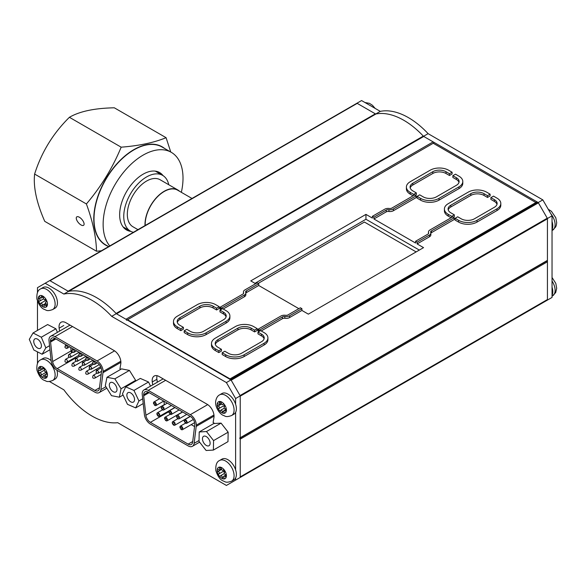 <?xml version="1.0" encoding="UTF-8"?>
<svg xmlns="http://www.w3.org/2000/svg" width="586" height="586" viewBox="0 0 586 586"><rect width="100%" height="100%" fill="white"/><g stroke="black" fill="none" stroke-linecap="round" stroke-linejoin="round"><path stroke-width="0.88" d="M70.73 347.491L71.111 350.882A6.417 3.706 -120 0 0 71.602 352.904M74.993 357.585A6.417 3.706 -120 0 0 75.609 357.987L76.129 358.288M81.872 361.606L83.051 362.287M88.801 365.605L89.973 366.279M95.723 369.598L96.902 370.279M75.579 358.976A1.604 0.923 60 0 1 75.902 358.42A1.604 0.923 60 0 1 77.14 358.844A1.604 0.923 60 0 1 77.835 360.463A1.604 0.923 60 0 1 77.506 361.196A1.604 0.923 60 0 1 76.854 361.196M89.431 366.975A1.604 0.923 60 0 1 89.746 366.411A1.604 0.923 60 0 1 90.984 366.843A1.604 0.923 60 0 1 91.687 368.455A1.604 0.923 60 0 1 91.35 369.187A1.604 0.923 60 0 1 90.705 369.187M96.353 370.975A1.604 0.923 60 0 1 96.675 370.411A1.604 0.923 60 0 1 97.906 370.843A1.604 0.923 60 0 1 98.609 372.454A1.604 0.923 60 0 1 98.28 373.187A1.604 0.923 60 0 1 97.628 373.187M99.4 388.518L101.62 370.557A6.417 3.706 -120 0 0 97.078 362.705L54.989 338.408A6.417 3.706 -120 0 0 51.788 338.085A6.417 3.706 -120 0 0 50.455 341.023L52.667 361.533A6.417 3.706 -120 0 0 57.164 368.638L94.91 390.43A6.417 3.706 -120 0 0 98.118 390.752A6.417 3.706 -120 0 0 99.4 388.518M54.989 336.657A8.556 4.937 -120 0 0 50.718 336.232A8.556 4.937 -120 0 0 48.946 340.151L51.172 360.91A8.556 4.937 -120 0 0 57.164 370.381L94.91 392.173A8.556 4.937 -120 0 0 99.188 392.598A8.556 4.937 -120 0 0 100.902 389.624L103.129 371.436A8.556 4.937 -120 0 0 97.078 360.961L54.989 336.657L72.517 326.541M103.129 372.601L120.899 362.346M70.239 325.223A8.556 4.937 -120 0 0 69.163 325.589L50.718 336.232M50.455 342.07L55.897 338.928M92.903 362.067A1.604 0.923 60 0 1 93.225 361.511A1.604 0.923 60 0 1 94.463 361.936A1.604 0.923 60 0 1 95.159 363.554A1.604 0.923 60 0 1 94.829 364.287A1.604 0.923 60 0 1 94.185 364.28M82.501 362.976A1.604 0.923 60 0 1 82.824 362.419A1.604 0.923 60 0 1 84.062 362.844A1.604 0.923 60 0 1 84.758 364.455A1.604 0.923 60 0 1 84.428 365.195A1.604 0.923 60 0 1 83.783 365.188M68.657 354.984A1.604 0.923 60 0 1 68.98 354.42A1.604 0.923 60 0 1 70.21 354.852A1.604 0.923 60 0 1 70.913 356.464A1.604 0.923 60 0 1 70.576 357.196A1.604 0.923 60 0 1 69.932 357.196M85.981 358.068A1.604 0.923 60 0 1 86.303 357.511A1.604 0.923 60 0 1 87.541 357.936A1.604 0.923 60 0 1 88.237 359.555A1.604 0.923 60 0 1 87.907 360.287A1.604 0.923 60 0 1 87.255 360.287M79.059 354.076A1.604 0.923 60 0 1 79.381 353.512A1.604 0.923 60 0 1 80.612 353.944A1.604 0.923 60 0 1 81.315 355.555A1.604 0.923 60 0 1 80.978 356.288A1.604 0.923 60 0 1 80.333 356.288M72.129 350.076A1.604 0.923 60 0 1 72.452 349.512A1.604 0.923 60 0 1 73.689 349.945A1.604 0.923 60 0 1 74.385 351.556A1.604 0.923 60 0 1 74.056 352.296A1.604 0.923 60 0 1 73.411 352.289M65.207 346.077A1.604 0.923 60 0 1 65.529 345.52A1.604 0.923 60 0 1 66.767 345.945A1.604 0.923 60 0 1 67.463 347.564A1.604 0.923 60 0 1 67.134 348.296A1.604 0.923 60 0 1 66.489 348.289M153.679 403.871A2.066 1.194 60 0 1 153.488 402.934A2.066 1.194 60 0 1 153.913 401.989A2.066 1.194 60 0 1 155.502 402.545A2.066 1.194 60 0 1 156.403 404.618A2.066 1.194 60 0 1 155.979 405.563A2.066 1.194 60 0 1 154.228 404.831M163.948 401.205L164.336 404.596A6.417 3.706 -120 0 0 164.366 404.823M168.211 411.299A6.417 3.706 -120 0 0 168.827 411.702L150.382 422.352L188.135 444.144A6.417 3.706 -120 0 0 191.344 444.459A6.417 3.706 -120 0 0 192.626 442.232L194.838 424.271A6.417 3.706 -120 0 0 190.304 416.419L148.214 392.115A6.417 3.706 -120 0 0 145.006 391.8A6.417 3.706 -120 0 0 143.68 394.737L143.68 395.784L149.122 392.642M175.851 415.752L176.532 416.148M183.535 420.191L184.209 420.58M191.212 424.623L194.669 426.623M169.039 412.742A2.066 1.194 60 0 1 168.849 411.804A2.066 1.194 60 0 1 169.273 410.859A2.066 1.194 60 0 1 170.863 411.409A2.066 1.194 60 0 1 171.764 413.489A2.066 1.194 60 0 1 171.339 414.434A2.066 1.194 60 0 1 169.588 413.701M157.077 414.705A2.066 1.194 60 0 1 156.887 413.767A2.066 1.194 60 0 1 157.319 412.822A2.066 1.194 60 0 1 158.909 413.379A2.066 1.194 60 0 1 159.81 415.452A2.066 1.194 60 0 1 159.377 416.397A2.066 1.194 60 0 1 157.634 415.664M172.438 423.575A2.066 1.194 60 0 1 172.247 422.638A2.066 1.194 60 0 1 172.68 421.693A2.066 1.194 60 0 1 174.269 422.242A2.066 1.194 60 0 1 175.17 424.323A2.066 1.194 60 0 1 174.738 425.268A2.066 1.194 60 0 1 172.995 424.528M184.4 421.612A2.066 1.194 60 0 1 184.209 420.675A2.066 1.194 60 0 1 184.634 419.73A2.066 1.194 60 0 1 186.223 420.279A2.066 1.194 60 0 1 187.124 422.36A2.066 1.194 60 0 1 186.7 423.304A2.066 1.194 60 0 1 184.949 422.565M143.68 395.784L145.892 415.247A6.417 3.706 -120 0 0 150.382 422.352M180.122 428.007A2.066 1.194 60 0 1 179.931 427.069A2.066 1.194 60 0 1 180.356 426.125A2.066 1.194 60 0 1 181.946 426.681A2.066 1.194 60 0 1 182.847 428.754A2.066 1.194 60 0 1 182.422 429.699A2.066 1.194 60 0 1 180.671 428.967M164.761 419.137A2.066 1.194 60 0 1 164.571 418.199A2.066 1.194 60 0 1 164.996 417.254A2.066 1.194 60 0 1 166.585 417.811A2.066 1.194 60 0 1 167.486 419.884A2.066 1.194 60 0 1 167.061 420.829A2.066 1.194 60 0 1 165.311 420.096M176.716 417.173A2.066 1.194 60 0 1 176.525 416.236A2.066 1.194 60 0 1 176.957 415.291A2.066 1.194 60 0 1 178.547 415.848A2.066 1.194 60 0 1 179.448 417.921A2.066 1.194 60 0 1 179.023 418.865A2.066 1.194 60 0 1 177.272 418.133M161.355 408.31A2.066 1.194 60 0 1 161.172 407.373A2.066 1.194 60 0 1 161.597 406.428A2.066 1.194 60 0 1 163.186 406.977A2.066 1.194 60 0 1 164.087 409.057A2.066 1.194 60 0 1 163.662 410.002A2.066 1.194 60 0 1 161.912 409.262M148.214 390.371A8.556 4.937 -120 0 0 143.936 389.946A8.556 4.937 -120 0 0 142.171 393.865L144.398 414.624A8.556 4.937 -120 0 0 150.382 424.096L188.135 445.887A8.556 4.937 -120 0 0 192.413 446.312A8.556 4.937 -120 0 0 194.127 443.338L196.354 425.143A8.556 4.937 -120 0 0 190.304 414.676L148.214 390.371L165.648 380.307M196.354 426.315L214.036 416.104M213.765 423.553L213.839 422.982M163.318 378.959A8.556 4.937 -120 0 0 162.381 379.303L143.936 389.946M349.285 107.656L361.569 100.558L380.292 111.369A70.869 40.917 60 0 1 428.117 133.659L542.826 199.885L552.041 215.846L552.041 297.432L538.212 305.416L552.041 297.432M552.041 215.846L547.434 218.505L547.434 300.098M542.826 199.885L538.212 202.544L547.434 218.505M356.962 103.224L375.685 114.028A70.869 40.917 60 0 1 423.51 136.318L538.212 202.544M428.117 133.659L423.524 136.304M380.292 111.369L375.773 113.977M235.616 404.223L235.616 398.531L226.401 382.57L111.692 316.345A70.869 40.917 -120 0 0 63.867 294.055L45.151 283.243L37.467 287.682L37.467 292.502M37.467 301.087L37.467 330.409M37.467 351.856L37.467 363.445M45.151 283.243L49.759 280.584L68.474 291.389L63.867 294.055M111.692 316.345L116.299 313.678A70.869 40.917 -120 0 0 68.474 291.389M226.401 382.57L231.009 379.904L116.299 313.678M235.616 398.531L240.223 395.872L231.009 379.904M49.451 381.501L63.867 389.829A70.869 40.917 -120 0 0 117.72 422.696L226.401 485.442L240.223 477.458L240.223 395.872M235.616 480.117L235.616 477.978M235.616 469.847L235.616 412.346M226.401 485.442L240.223 477.458M120.848 369.297L119.954 368.777L120.789 363.774A9.772 5.64 -120 0 0 113.984 350.479L65.947 322.74A9.772 5.64 -120 0 0 61.061 322.256A9.772 5.64 -120 0 0 59.142 328.182L59.552 331.134M157.085 375.707A9.772 5.64 -120 0 0 156.894 379.296L157.304 382.233M214.703 423.48L213.099 422.55L213.934 417.547A9.772 5.64 -120 0 0 207.129 404.252L159.092 376.52A9.772 5.64 -120 0 0 154.199 376.036A9.772 5.64 -120 0 0 152.279 381.955L152.697 384.892M45.525 299.387A6.519 3.765 -120 0 0 46.016 300.222M224.35 470.748A6.519 3.765 -120 0 0 224.987 471.855M224.46 405.344A6.519 3.765 -120 0 0 224.841 406.003M49.576 280.687A0.872 0.498 60 0 1 50.015 280.731L68.123 291.191A1.626 0.938 -120 0 0 68.767 291.33A70.869 40.917 60 0 1 116.087 313.451A1.626 0.938 -120 0 0 116.533 313.818L125.946 319.245A0.872 0.498 60 0 1 126.561 320.315M356.786 103.326L49.759 280.584L356.786 103.326A0.872 0.498 60 0 1 357.218 103.37L375.333 113.823A1.626 0.938 -120 0 0 375.97 113.97A70.869 40.917 60 0 1 423.29 136.091A1.626 0.938 -120 0 0 423.744 136.45L433.149 141.885A0.872 0.498 60 0 1 433.765 142.947L127.177 319.956M229.653 379.332A0.872 0.498 60 0 1 230.086 379.376L230.752 379.757L537.963 202.397A0.872 0.498 60 0 1 538.395 202.859L547.251 218.197A0.872 0.498 60 0 1 547.434 218.798L547.434 260.367A0.872 0.498 60 0 1 547.251 260.763L240.223 438.02M229.837 379.23L536.857 201.972A0.872 0.498 60 0 1 537.296 202.009L537.963 202.397M538.395 202.859L231.192 380.219L240.048 395.557L547.251 218.197M547.434 218.798L240.223 396.165L240.223 437.727A0.872 0.498 60 0 1 240.048 438.123M231.338 482.586A1.626 0.938 -120 0 0 231.345 482.586L239.886 477.656A1.626 0.938 -120 0 0 239.894 477.649L547.097 300.288A1.626 0.938 -120 0 0 547.434 299.541L547.434 261.781A0.872 0.498 -120 0 0 547.031 260.887M547.434 299.541L240.223 476.909L240.223 439.148A0.872 0.498 -120 0 0 239.608 438.086M538.549 305.218L231.345 482.586L538.549 305.218A1.626 0.938 -120 0 0 538.549 305.218L547.097 300.288M214.117 370.154L214.498 369.934M41.481 296.67A1.355 0.784 60 0 1 41.35 297.959A1.355 0.784 60 0 1 39.951 297.102A1.355 0.784 -120 0 0 38.823 296.641A1.355 0.784 -120 0 0 38.617 296.868A1.355 0.784 -120 0 0 39.189 298.692A1.355 0.784 60 0 1 40.104 299.885A1.355 0.784 60 0 1 39.899 300.992A1.355 0.784 60 0 1 39.408 301.014A1.355 0.784 -120 0 0 39.24 301.072A1.355 0.784 -120 0 0 39.145 302.464A1.355 0.784 -120 0 0 40.551 303.445A1.355 0.784 60 0 1 40.72 303.277A1.355 0.784 60 0 1 41.906 303.804A1.355 0.784 60 0 1 42.309 305.335A1.355 0.784 -120 0 0 43.379 307.013A1.355 0.784 -120 0 0 43.943 307.027A1.355 0.784 -120 0 0 44.206 306.178A1.355 0.784 60 0 1 44.346 304.888A1.355 0.784 60 0 1 45.745 305.745A1.355 0.784 -120 0 0 46.873 306.207A1.355 0.784 -120 0 0 47.078 305.98A1.355 0.784 -120 0 0 46.506 304.156A1.355 0.784 60 0 1 45.591 302.962A1.355 0.784 60 0 1 45.789 301.856A1.355 0.784 60 0 1 46.287 301.834A1.355 0.784 -120 0 0 46.455 301.775A1.355 0.784 -120 0 0 46.543 300.384A1.355 0.784 -120 0 0 45.144 299.402A1.355 0.784 60 0 1 44.976 299.571A1.355 0.784 60 0 1 43.789 299.043A1.355 0.784 60 0 1 43.386 297.512A1.355 0.784 -120 0 0 42.317 295.835A1.355 0.784 -120 0 0 41.745 295.82A1.355 0.784 -120 0 0 41.481 296.67L42.61 296.018M40.617 297.864L39.189 298.692M48.015 287.623A11.947 6.9 -120 0 0 43.02 287.528L40.712 288.861A11.947 6.9 60 0 1 45.715 288.957A11.947 6.9 60 0 1 54.293 299.351A11.947 6.9 60 0 1 52.659 309.555L54.967 308.221A11.947 6.9 -120 0 0 56.593 298.018A11.947 6.9 -120 0 0 48.015 287.623M44.675 299.629A1.355 0.784 -120 0 0 45.737 300.384M45.752 303.35L42.309 305.335M45.928 300.34A1.355 0.784 60 0 1 46.096 300.179A1.355 0.784 60 0 1 46.397 300.113M47.041 304.998L45.745 305.745M218.146 406.003A1.355 0.784 60 0 1 219.281 407.102A1.355 0.784 60 0 1 219.157 408.405A1.355 0.784 60 0 1 218.944 408.471A1.355 0.784 -120 0 0 219.12 410.185A1.355 0.784 -120 0 0 220.358 410.779A1.355 0.784 -120 0 0 220.497 410.654A1.355 0.784 60 0 1 220.768 410.215A1.355 0.784 60 0 1 221.816 410.588A1.355 0.784 60 0 1 222.402 411.965A1.355 0.784 -120 0 0 223.706 413.342A1.355 0.784 -120 0 0 223.984 413.284A1.355 0.784 -120 0 0 224.145 412.053A1.355 0.784 60 0 1 224.086 410.383A1.355 0.784 60 0 1 225.258 410.896A1.355 0.784 -120 0 0 226.101 411.072A1.355 0.784 -120 0 0 226.379 410.559A1.355 0.784 -120 0 0 225.442 408.801A1.355 0.784 60 0 1 224.306 407.695A1.355 0.784 60 0 1 224.431 406.391A1.355 0.784 60 0 1 224.643 406.332A1.355 0.784 -120 0 0 224.467 404.611A1.355 0.784 -120 0 0 223.229 404.018A1.355 0.784 -120 0 0 223.09 404.15A1.355 0.784 60 0 1 222.819 404.582A1.355 0.784 60 0 1 221.764 404.208A1.355 0.784 60 0 1 221.186 402.838A1.355 0.784 -120 0 0 219.882 401.454A1.355 0.784 -120 0 0 219.604 401.52A1.355 0.784 -120 0 0 219.442 402.75A1.355 0.784 60 0 1 219.501 404.413A1.355 0.784 60 0 1 218.329 403.908A1.355 0.784 -120 0 0 217.487 403.725A1.355 0.784 -120 0 0 217.208 404.245A1.355 0.784 -120 0 0 218.146 406.003L221.596 404.003M224.731 405.08A1.355 0.784 60 0 1 224.526 405.3A1.355 0.784 60 0 1 224.313 405.365M223.808 411.152L222.402 411.965M233.909 414.199A11.947 6.9 -120 0 0 233.909 400.399A11.947 6.9 -120 0 0 221.962 393.506L219.662 394.832A11.947 6.9 60 0 1 231.609 401.732A11.947 6.9 60 0 1 231.609 415.525L233.909 414.199M226.372 410.251L225.258 410.896M220.746 401.996L219.442 402.75M224.204 405.49A1.355 0.784 -120 0 0 224.233 406.611M45.972 371.89A1.355 0.784 60 0 1 44.668 371.143A1.355 0.784 60 0 1 44.565 369.583A1.355 0.784 -120 0 0 43.855 367.759A1.355 0.784 -120 0 0 42.968 367.547A1.355 0.784 -120 0 0 42.697 368.015A1.355 0.784 60 0 1 42.441 368.894A1.355 0.784 60 0 1 40.866 367.62A1.355 0.784 -120 0 0 39.482 366.792A1.355 0.784 -120 0 0 39.46 366.807A1.355 0.784 -120 0 0 39.57 368.499A1.355 0.784 60 0 1 39.965 370.564A1.355 0.784 60 0 1 39.152 370.411A1.355 0.784 -120 0 0 38.683 370.44A1.355 0.784 -120 0 0 38.449 371.414A1.355 0.784 -120 0 0 39.723 372.85A1.355 0.784 60 0 1 41.027 373.604A1.355 0.784 60 0 1 41.13 375.157A1.355 0.784 -120 0 0 41.833 376.981A1.355 0.784 -120 0 0 42.727 377.194A1.355 0.784 -120 0 0 42.998 376.725A1.355 0.784 60 0 1 43.254 375.846A1.355 0.784 60 0 1 44.822 377.12A1.355 0.784 -120 0 0 46.206 377.948A1.355 0.784 -120 0 0 46.118 376.241A1.355 0.784 60 0 1 45.73 374.176A1.355 0.784 60 0 1 46.543 374.329A1.355 0.784 -120 0 0 47.005 374.3A1.355 0.784 -120 0 0 47.246 373.326A1.355 0.784 -120 0 0 45.972 371.89M43.511 367.547L42.697 368.015M40.903 367.73L39.57 368.499M43.833 368.338A1.355 0.784 -120 0 0 44.58 369.51M44.36 370.176L39.723 372.85M46.448 372.095L41.13 375.157M46.484 372.125A1.355 0.784 -120 0 0 46.873 373.509M46.184 376.337L44.822 377.12M46.206 377.948A1.355 0.784 -120 0 0 46.235 377.933A6.519 3.765 -120 0 0 47.246 373.326A6.519 3.765 -120 0 0 43.855 367.759A6.519 3.765 -120 0 0 39.46 366.807A6.519 3.765 -120 0 0 38.449 371.414A6.519 3.765 -120 0 0 41.833 376.981A6.519 3.765 -120 0 0 46.235 377.933M52.659 380.497C46.594 382.673 46.36 380.9 44.14 380.277C41.181 379.054 38.771 375.626 36.903 369.978C36.537 364.375 37.804 360.983 40.712 359.804A11.947 6.9 60 0 1 54.754 371.905A11.947 6.9 60 0 1 52.659 380.497L54.967 379.171A11.947 6.9 -120 0 0 57.054 370.572A11.947 6.9 -120 0 0 56.981 370.271M51.143 360.632A11.947 6.9 -120 0 0 43.02 358.478L40.712 359.804M47.268 373.912L46.543 374.329M223.259 469.95A1.355 0.784 60 0 1 223.002 470.338A1.355 0.784 60 0 1 221.926 469.943A1.355 0.784 60 0 1 221.369 468.536A1.355 0.784 -120 0 0 220.094 467.101A1.355 0.784 -120 0 0 219.772 467.159A1.355 0.784 -120 0 0 219.589 468.324A1.355 0.784 60 0 1 219.611 469.935A1.355 0.784 60 0 1 218.402 469.371A1.355 0.784 -120 0 0 217.509 469.152A1.355 0.784 -120 0 0 217.238 469.62A1.355 0.784 -120 0 0 218.124 471.4A1.355 0.784 60 0 1 219.223 472.521A1.355 0.784 60 0 1 219.083 473.796A1.355 0.784 60 0 1 218.827 473.862A1.355 0.784 -120 0 0 218.937 475.546A1.355 0.784 -120 0 0 220.211 476.198A1.355 0.784 -120 0 0 220.329 476.096A1.355 0.784 60 0 1 220.585 475.707A1.355 0.784 60 0 1 221.662 476.103A1.355 0.784 60 0 1 222.219 477.509A1.355 0.784 -120 0 0 223.493 478.952A1.355 0.784 -120 0 0 223.815 478.894A1.355 0.784 -120 0 0 223.999 477.722A1.355 0.784 60 0 1 223.977 476.118A1.355 0.784 60 0 1 225.185 476.674A1.355 0.784 -120 0 0 226.079 476.894A1.355 0.784 -120 0 0 226.35 476.433A1.355 0.784 -120 0 0 225.464 474.653A1.355 0.784 60 0 1 224.365 473.525A1.355 0.784 60 0 1 224.504 472.25A1.355 0.784 60 0 1 224.76 472.191A1.355 0.784 -120 0 0 224.65 470.507A1.355 0.784 -120 0 0 223.376 469.855A1.355 0.784 -120 0 0 223.259 469.95L223.522 469.796M220.871 467.584L219.589 468.324M233.184 464.859A11.947 6.9 -120 0 0 221.962 459.131L219.662 460.457A11.947 6.9 60 0 1 230.877 466.185A11.947 6.9 60 0 1 231.609 481.157L233.909 479.824A11.947 6.9 -120 0 0 233.184 464.859M221.567 469.408L218.124 471.4M224.643 470.492A1.355 0.784 60 0 1 224.46 470.69L219.083 473.796M224.042 470.932A1.355 0.784 -120 0 0 224.321 472.455M223.698 476.66L222.219 477.509M226.335 476.015L225.185 476.674M552.041 287.162A11.947 6.9 60 0 1 552.041 295.293M552.041 221.537A11.947 6.9 60 0 1 552.041 229.668M57.428 332.357L55.904 328.79L47.627 324.549L33.036 332.973L29.3 339.36L33.842 349.996L42.119 354.237L45.855 347.85L41.313 337.214L55.904 328.79M45.855 347.85L49.451 345.769M42.119 354.237L49.905 349.747M41.313 337.214L33.036 332.973M38.844 340.151A5.428 3.135 -120 0 0 34.867 338.898A5.428 3.135 -120 0 0 34.867 345.176A5.428 3.135 -120 0 0 40.295 348.311A5.428 3.135 -120 0 0 38.844 340.151M119.368 397.191L121.038 388.774L114.849 378.834L106.974 377.303L105.297 385.72L111.494 395.66L119.368 397.191L123.075 395.045M106.974 377.303L121.566 368.88L129.44 370.411L114.849 378.834M121.038 388.774L135.63 380.351L129.44 370.411M135.461 381.222L135.63 380.351M116.35 391.573A5.428 3.135 -120 0 0 115.618 385.244A5.428 3.135 -120 0 0 110.454 382.541A5.428 3.135 -120 0 0 110.454 388.818A5.428 3.135 -120 0 0 115.889 391.953A5.428 3.135 -120 0 0 116.35 391.573M138.941 400.956L133.945 390.43L125.719 386.848L122.481 393.792L127.47 404.318L135.696 407.9L138.941 400.956L142.603 398.839M135.696 407.9L143.145 403.6M125.719 386.848L140.31 378.417L148.536 382.006L133.945 390.43M150.507 386.159L148.536 382.006M134.428 398.407A5.428 3.135 -120 0 0 131.718 393.675A5.428 3.135 -120 0 0 127.99 392.671A5.428 3.135 -120 0 0 127.99 398.941A5.428 3.135 -120 0 0 133.425 402.077A5.428 3.135 -120 0 0 134.428 398.407M199.211 431.963L199.035 441.434L206.125 450.488L213.392 450.07L213.568 440.599L206.477 431.545L199.211 431.963L213.802 423.532L221.069 423.121L206.477 431.545M213.568 440.599L228.159 432.175L221.069 423.121M213.392 450.07L227.983 441.646L228.159 432.175M203.203 441.851A5.428 3.135 -120 0 0 209.012 445.719A5.428 3.135 -120 0 0 209.012 439.449A5.428 3.135 -120 0 0 203.584 436.314A5.428 3.135 -120 0 0 203.203 441.851M145.203 225.478A26.883 15.522 -60 0 1 145.181 224.423A26.883 15.522 -60 0 1 156.916 197.372A26.883 15.522 -60 0 1 177.631 190.172L191.996 198.464M182.378 351.388A62.182 35.9 60 0 1 182.422 351.856M145.013 225.588A27.154 15.675 -60 0 1 156.418 197.665A27.154 15.675 -60 0 1 177.77 189.937A27.154 15.675 -60 0 1 179.55 191.278M137.959 229.661L132.949 226.767A27.154 15.675 -60 0 1 132.949 195.416A27.154 15.675 -60 0 1 160.103 179.741L177.77 189.937M133.366 232.312A32.201 18.591 -60 0 1 130.429 231.14A32.201 18.591 -60 0 1 130.429 193.959A32.201 18.591 -60 0 1 162.63 175.368A32.201 18.591 -60 0 1 168.761 184.737M105.685 244.889A56.476 32.611 -60 0 1 105.67 244.882A56.476 32.611 -60 0 1 105.67 179.668A56.476 32.611 -60 0 1 162.154 147.057A56.476 32.611 -60 0 1 162.161 147.064M105.619 244.853L105.67 244.882A56.476 32.611 -60 0 1 105.619 244.853A56.476 32.611 -60 0 1 105.619 179.631A56.476 32.611 -60 0 1 162.095 147.027A56.476 32.611 -60 0 1 162.139 147.049L162.095 147.027M164.6 148.47A56.703 32.735 120 0 0 163.457 147.621A56.703 32.735 120 0 0 104.894 180.642A56.703 32.735 120 0 0 108.124 246.296M101.363 250.786L96.522 251.24C96.17 237.227 92.8 221.464 86.391 203.957C101.041 186.736 112.637 167.808 121.17 147.181C139.175 145.768 154.147 142.603 166.087 137.688L170.76 152.03M166.087 137.688L114.314 107.802C94.595 108.19 79.623 111.355 69.404 117.295C53.062 133.396 41.467 152.316 34.618 174.064C33.204 187.022 36.574 202.785 44.748 221.347L96.522 251.24M69.404 117.295L121.17 147.181M34.618 174.064L86.391 203.957M81.007 224.943A5.428 2.388 50.3 0 1 77.052 220.71A5.428 2.388 50.3 0 1 76.715 216.915A5.428 2.388 50.3 0 1 82.018 219.567A5.428 2.388 50.3 0 1 83.659 225.266A5.428 2.388 50.3 0 1 81.007 224.943M130.883 231.397A33.124 19.126 -60 0 1 126.51 229.946A33.124 19.126 -60 0 1 126.51 191.695A33.124 19.126 -60 0 1 159.634 172.57A33.124 19.126 -60 0 1 160.366 173.031A33.124 19.126 -60 0 1 163.076 175.639M109.765 245.937A56.476 32.611 -60 0 1 117.808 180.136A56.476 32.611 -60 0 1 171.31 152.345L162.175 147.071A56.476 32.611 120 0 0 106.344 178.584A56.476 32.611 120 0 0 104.454 244.113A56.476 32.611 120 0 0 105.7 244.897L108.637 246.589M171.31 152.345A56.476 32.611 -60 0 1 172.555 153.129A56.476 32.611 -60 0 1 181.352 192.318M416.141 251.914L364.411 222.057L258.162 283.397M241.513 353.27A9.339 5.391 180 0 1 228.306 353.27L224.804 351.248L222.197 352.757L225.691 354.779A13.031 7.523 0 0 0 244.12 354.779L264.088 343.25A13.031 7.523 0 0 0 267.912 337.924A13.031 7.523 0 0 0 264.088 332.606L260.594 330.592L257.986 332.094L261.481 334.115A9.339 5.391 180 0 1 264.213 337.924A9.339 5.391 180 0 1 261.481 341.741L241.513 353.27M257.986 332.094L257.986 333.874L261.481 335.888A9.339 5.391 180 0 1 264.088 338.818M222.197 352.757L222.197 354.53L225.691 356.552A13.031 7.523 0 0 0 244.12 356.552L264.088 345.022A13.031 7.523 0 0 0 267.912 339.704L267.912 337.924M261.21 330.944L282.43 318.696A2.718 1.568 180 0 1 284.833 318.264A4.886 2.82 0 0 0 289.616 317.539L301.915 310.434L308.346 314.147L423.553 247.636L417.115 243.923L429.421 236.825A4.886 2.82 0 0 0 430.857 234.825L430.857 233.052A4.886 2.82 0 0 0 430.673 232.29A2.718 1.568 180 0 1 430.629 232.012A2.718 1.568 180 0 1 431.421 230.899L454.172 217.765L452.641 216.879L429.89 230.012A4.886 2.82 0 0 0 428.454 232.012A4.886 2.82 0 0 0 428.556 232.591L428.556 233.514M301.915 308.661L300.384 307.775L288.078 314.88A2.718 1.568 180 0 1 285.353 315.268A4.886 2.82 0 0 0 280.892 316.037L258.14 329.171L259.679 330.057L282.43 316.923A2.718 1.568 180 0 1 284.833 316.484A4.886 2.82 0 0 0 289.616 315.766L301.915 308.661L301.915 310.434M258.14 329.171L258.14 330.944L259.679 330.057L259.679 331.119M284.833 316.484L284.833 318.264M223.193 308.998L244.413 296.743A4.886 2.82 0 0 0 245.842 294.751L245.842 292.978A4.886 2.82 0 0 0 245.739 292.399A2.718 1.568 180 0 1 245.615 291.931A2.718 1.568 180 0 1 246.413 290.824L258.719 283.719L258.719 285.492L298.845 308.661M258.719 283.719L257.181 282.833L244.875 289.938A4.886 2.82 0 0 0 243.446 291.931A4.886 2.82 0 0 0 243.63 292.7A2.718 1.568 180 0 1 243.673 292.978A2.718 1.568 180 0 1 242.875 294.084L220.124 307.225L221.662 308.111L244.413 294.97A4.886 2.82 0 0 0 245.842 292.978M220.124 307.225L220.124 308.998L221.662 308.111L221.662 309.174M245.842 293.081A2.718 1.568 180 0 1 246.413 292.597L258.719 285.492M243.63 292.7L243.63 293.256M372.381 216.322L373.919 217.208L386.218 210.103A2.718 1.568 180 0 1 388.943 209.715A4.886 2.82 0 0 0 393.404 208.953L416.155 195.812L414.624 194.926L391.873 208.067A2.718 1.568 180 0 1 389.463 208.499A4.886 2.82 0 0 0 384.687 209.217L372.381 216.322L372.381 218.095L365.95 214.381L365.95 219.259L254.969 283.331M388.943 209.715L388.943 211.495A4.886 2.82 0 0 0 393.404 210.726L416.155 197.592L416.155 195.812M373.919 217.208L373.919 218.981L386.218 211.883A2.718 1.568 180 0 1 388.943 211.495M428.556 232.591A2.718 1.568 180 0 1 428.681 233.052A2.718 1.568 180 0 1 427.883 234.158L415.584 241.264L415.584 243.036L373.919 218.981M415.584 241.264L417.115 242.15L429.421 235.045A4.886 2.82 0 0 0 430.857 233.052M430.857 233.155A2.718 1.568 180 0 1 431.421 232.671L454.172 219.538L454.172 217.765M417.115 242.15L417.115 243.923M419.327 250.076L365.95 219.259M365.95 214.381L250.749 280.892L255.643 283.719M177.309 316.198A13.031 7.523 0 0 0 173.485 321.524A13.031 7.523 0 0 0 177.309 326.841L180.803 328.863L183.411 327.354L179.917 325.333A9.339 5.391 180 0 1 177.184 321.524A9.339 5.391 180 0 1 179.917 317.707L199.885 306.178A9.339 5.391 180 0 1 213.099 306.178L216.593 308.199L219.201 306.69L215.707 304.669A13.031 7.523 0 0 0 197.277 304.669L177.309 316.198M173.485 321.524L173.485 323.296A13.031 7.523 0 0 0 177.309 328.614L180.803 330.636L183.411 329.127L183.411 327.354M219.201 306.69L219.201 308.463L216.593 309.972L216.593 308.199M177.309 322.41A9.339 5.391 180 0 1 179.917 319.48L199.885 307.95A9.339 5.391 180 0 1 213.099 307.95L216.593 309.972M180.803 328.863L180.803 330.636M432.783 171.713A9.339 5.391 180 0 1 445.997 171.713L449.491 173.734L452.099 172.225L448.605 170.211A13.031 7.523 0 0 0 430.175 170.211L410.207 181.741A13.031 7.523 0 0 0 406.391 187.059A13.031 7.523 0 0 0 410.207 192.376L413.701 194.398L416.309 192.889L412.815 190.875A9.339 5.391 180 0 1 410.083 187.059A9.339 5.391 180 0 1 412.815 183.242L432.783 171.713L432.783 173.493A9.339 5.391 180 0 1 445.997 173.493L449.491 175.507L452.099 173.998L452.099 172.225M410.207 187.945A9.339 5.391 180 0 1 412.815 185.015L432.783 173.493M416.309 192.889L416.309 194.662L415.24 195.285M413.701 194.398L413.701 195.46M406.391 187.059L406.391 188.831A13.031 7.523 0 0 0 410.207 194.149L413.086 195.812M449.491 173.734L449.491 175.507M127.558 320.183L127.558 319.736L230.012 378.886L535.677 202.646M496.994 208.784A13.031 7.523 0 0 0 500.81 203.467A13.031 7.523 0 0 0 496.994 198.141L493.5 196.127L490.885 197.636L494.379 199.65A9.339 5.391 180 0 1 497.118 203.467A9.339 5.391 180 0 1 494.379 207.276L474.411 218.805A9.339 5.391 180 0 1 461.204 218.805L457.71 216.791L455.095 218.3L458.589 220.314A13.031 7.523 0 0 0 477.026 220.314L496.994 208.784L496.994 210.557A13.031 7.523 0 0 0 500.81 205.239L500.81 203.467M455.095 218.3L455.095 220.072L458.589 222.087A13.031 7.523 0 0 0 477.026 222.087L496.994 210.557M490.885 197.636L490.885 199.408L494.379 201.423A9.339 5.391 180 0 1 496.987 204.353M448.224 203.686A13.031 7.523 0 0 0 444.408 209.004A13.031 7.523 0 0 0 448.224 214.33L451.718 216.344L454.326 214.835L450.832 212.821A9.339 5.391 180 0 1 448.1 209.004A9.339 5.391 180 0 1 450.832 205.195L470.8 193.666A9.339 5.391 180 0 1 484.014 193.666L487.508 195.68L490.116 194.171L486.622 192.157A13.031 7.523 0 0 0 468.192 192.157L448.224 203.686M444.408 209.004L444.408 210.777A13.031 7.523 0 0 0 448.224 216.102L451.103 217.765M490.116 194.171L490.116 195.951L487.508 197.453L487.508 195.68M448.224 209.891A9.339 5.391 180 0 1 450.832 206.968L470.8 195.438A9.339 5.391 180 0 1 484.014 195.438L487.508 197.453M454.326 214.835L454.326 216.608L453.256 217.23M451.718 216.344L451.718 217.406M456.362 177.704A9.339 5.391 180 0 1 459.102 181.514A9.339 5.391 180 0 1 456.362 185.33L436.394 196.859A9.339 5.391 180 0 1 423.187 196.859L419.693 194.838L417.078 196.347L420.572 198.368A13.031 7.523 0 0 0 439.009 198.368L458.977 186.839A13.031 7.523 0 0 0 462.793 181.514A13.031 7.523 0 0 0 458.977 176.196L455.483 174.174L452.868 175.683L456.362 177.704L456.362 179.477A9.339 5.391 180 0 1 458.97 182.4M452.868 175.683L452.868 177.455L456.362 179.477M417.078 196.347L417.078 198.119L420.572 200.141A13.031 7.523 0 0 0 439.009 200.141L458.977 188.611A13.031 7.523 0 0 0 462.793 183.286L462.793 181.514M226.071 321.296A13.031 7.523 0 0 0 229.895 315.979A13.031 7.523 0 0 0 226.071 310.661L222.577 308.639L219.97 310.148L223.464 312.162A9.339 5.391 180 0 1 226.203 315.979A9.339 5.391 180 0 1 223.464 319.795L203.496 331.324A9.339 5.391 180 0 1 190.289 331.324L186.795 329.303L184.18 330.812L187.674 332.826A13.031 7.523 0 0 0 206.104 332.826L226.071 321.296L226.071 323.076A13.031 7.523 0 0 0 229.895 317.751L229.895 315.979M184.18 330.812L184.18 332.584L187.674 334.599A13.031 7.523 0 0 0 206.104 334.599L226.071 323.076M219.97 310.148L219.97 311.92L223.464 313.942A9.339 5.391 180 0 1 226.071 316.865M217.933 347.286A9.339 5.391 180 0 1 215.201 343.469A9.339 5.391 180 0 1 217.933 339.66L237.901 328.131A9.339 5.391 180 0 1 251.116 328.131L254.61 330.145L257.217 328.636L253.723 326.622A13.031 7.523 0 0 0 235.294 326.622L215.326 338.151A13.031 7.523 0 0 0 211.502 343.469A13.031 7.523 0 0 0 215.326 348.795L218.82 350.809L221.427 349.3L217.933 347.286M215.326 344.356A9.339 5.391 180 0 1 217.933 341.433L237.901 329.903A9.339 5.391 180 0 1 251.116 329.903L254.61 331.918L257.217 330.409L257.217 328.636M221.427 349.3L221.427 351.073L218.82 352.582L218.82 350.809M211.502 343.469L211.502 345.242A13.031 7.523 0 0 0 215.326 350.567L218.82 352.582M254.61 330.145L254.61 331.918M535.677 202.412L433.23 143.262M258.14 330.944L259.063 331.478M220.124 308.998L221.047 309.525M131.784 322.175L131.396 322.395M67.463 361.386A1.604 0.923 60 0 1 67.134 362.119C64.973 362.617 64.438 361.694 65.529 359.343A1.604 0.923 60 0 1 66.767 359.775A1.604 0.923 60 0 1 67.463 361.386M74.385 365.386A1.604 0.923 60 0 1 74.056 366.118C71.895 366.616 71.36 365.686 72.452 363.342A1.604 0.923 60 0 1 73.689 363.774A1.604 0.923 60 0 1 74.385 365.386M81.315 369.385A1.604 0.923 60 0 1 80.978 370.118C78.817 370.616 78.282 369.685 79.381 367.341A1.604 0.923 60 0 1 80.612 367.766A1.604 0.923 60 0 1 81.315 369.385M88.237 373.377A1.604 0.923 60 0 1 87.907 374.117C85.746 374.608 85.212 373.685 86.303 371.334A1.604 0.923 60 0 1 87.541 371.766A1.604 0.923 60 0 1 88.237 373.377M95.159 377.377A1.604 0.923 60 0 1 94.829 378.109C92.669 378.607 92.134 377.684 93.225 375.333A1.604 0.923 60 0 1 94.463 375.765A1.604 0.923 60 0 1 95.159 377.377M97.078 360.961L114.585 350.853M103.129 371.436L120.819 361.218M100.902 389.624L105.927 386.723M50.455 341.023L54.989 338.408M52.667 361.533L71.111 350.882M57.164 368.638L75.609 357.987M94.91 390.43L99.503 387.786M143.68 394.737L148.214 392.115M145.892 415.247L164.336 404.596M188.135 444.144L192.721 441.492M190.304 414.676L207.715 404.618M196.354 425.143L213.963 414.983M194.127 443.338L199.05 440.489M63.749 325.516L59.142 328.182M156.894 379.296L152.279 381.955M357.218 103.37L50.015 280.731M375.333 113.823L68.123 291.191M375.97 113.97L68.767 291.33M423.29 136.091L116.087 313.451M423.744 136.45L116.533 313.818M433.149 141.885L125.946 319.245M537.296 202.009L230.086 379.376M547.434 260.367L240.223 437.727M240.223 439.148L547.434 261.781M211.736 368.777L212.117 368.557M211.312 368.535L211.693 368.308M46.543 300.384A6.519 3.765 -120 0 0 42.317 295.835A6.519 3.765 -120 0 0 38.617 296.868A6.519 3.765 -120 0 0 39.145 302.464A6.519 3.765 -120 0 0 43.379 307.013A6.519 3.765 -120 0 0 47.078 305.98A6.519 3.765 -120 0 0 46.543 300.384M219.882 401.454A6.519 3.765 -120 0 0 217.208 404.245A6.519 3.765 -120 0 0 219.12 410.185A6.519 3.765 -120 0 0 223.706 413.342A6.519 3.765 -120 0 0 226.379 410.559A6.519 3.765 -120 0 0 224.467 404.611A6.519 3.765 -120 0 0 219.882 401.454M226.35 476.433A6.519 3.765 -120 0 0 224.65 470.507A6.519 3.765 -120 0 0 220.094 467.101A6.519 3.765 -120 0 0 217.238 469.62A6.519 3.765 -120 0 0 218.937 475.546A6.519 3.765 -120 0 0 223.493 478.952A6.519 3.765 -120 0 0 226.35 476.433M552.041 296.157L552.635 295.813A11.947 6.9 -120 0 0 552.041 281.038M552.041 230.532L552.635 230.181A11.947 6.9 -120 0 0 550.84 213.773M261.481 334.115L261.481 335.888M264.088 343.25L264.088 345.022M244.12 354.779L244.12 356.552M225.691 354.779L225.691 356.552M282.43 316.923L282.43 318.696M289.616 315.766L289.616 317.539M244.413 294.97L244.413 296.743M246.413 290.824L246.413 292.597M393.404 208.953L393.404 210.726M386.218 210.103L386.218 211.883M431.421 230.899L431.421 232.671M429.421 235.045L429.421 236.825M177.309 326.841L177.309 328.614M213.099 306.178L213.099 307.95M199.885 306.178L199.885 307.95M179.917 317.707L179.917 319.48M445.997 171.713L445.997 173.493M412.815 183.242L412.815 185.015M410.207 192.376L410.207 194.149M477.026 220.314L477.026 222.087M458.589 220.314L458.589 222.087M494.379 199.65L494.379 201.423M448.224 214.33L448.224 216.102M484.014 193.666L484.014 195.438M470.8 193.666L470.8 195.438M450.832 205.195L450.832 206.968M458.977 186.839L458.977 188.611M439.009 198.368L439.009 200.141M420.572 198.368L420.572 200.141M206.104 332.826L206.104 334.599M187.674 332.826L187.674 334.599M223.464 312.162L223.464 313.942M217.933 339.66L217.933 341.433M215.326 348.795L215.326 350.567M251.116 328.131L251.116 329.903M237.901 328.131L237.901 329.903M69.331 357.145L65.529 359.343M78.824 355.372L67.134 362.119M76.253 361.144L72.452 363.342M85.746 359.365L74.056 366.118M83.183 365.144L79.381 367.341M92.676 363.364L80.978 370.118M90.105 369.143L86.303 371.334M100.646 366.755L87.907 374.117M97.027 373.135L93.225 375.333M101.253 374.403L94.829 378.109M79.696 356.229L75.902 358.42M85.988 356.295L77.506 361.196M77.828 360.632L76.414 361.181L75.462 360.522L75.286 359.745L76.546 358.42M93.54 364.221L89.746 366.411M99.268 364.617L91.35 369.187M91.672 368.631L90.266 369.18L89.306 368.521L89.131 367.744L90.398 366.418M101.107 367.854L96.675 370.411M101.62 371.26L98.28 373.187M98.594 372.63L97.188 373.179L96.229 372.52L96.06 371.744L97.32 370.411M99.188 392.598L106.835 388.181M94.119 360.991L93.225 361.511M97.32 362.851L94.829 364.287M95.152 363.723L93.738 364.272L92.786 363.613L92.61 362.837L93.87 361.511M86.618 360.229L82.824 362.419M92.91 360.295L84.428 365.195M84.75 364.631L83.337 365.181L82.384 364.521L82.208 363.745L83.468 362.419M72.767 352.23L68.98 354.42M79.059 352.303L70.576 357.196M70.899 356.64L69.492 357.189L68.533 356.53L68.357 355.753L69.624 354.42M87.197 356.999L86.303 357.511M90.398 358.844L87.907 360.287M88.23 359.723L86.816 360.273L85.864 359.614L85.688 358.837L86.948 357.511M80.267 352.999L79.381 353.512M83.476 354.852L80.978 356.288M81.3 355.731L79.894 356.281L78.934 355.621L78.758 354.845L80.026 353.512M73.345 349L72.452 349.512M76.554 350.853L74.056 352.296M74.378 351.732L72.972 352.281L72.012 351.622L71.836 350.846L73.096 349.52M66.423 345L65.529 345.52M69.624 346.853L67.134 348.296M67.456 347.732L66.042 348.282L65.09 347.623L64.914 346.846L66.174 345.52M153.854 403.908L154.484 402.97L155.964 403.197L155.429 404.574L154.286 404.655M159.619 398.7L153.913 401.989M163.743 401.08L155.979 405.563M174.98 407.57L169.273 410.859M179.104 409.951L171.339 414.434M169.215 412.778L169.845 411.841L171.324 412.068L170.79 413.445L169.647 413.526M162.512 409.826L157.319 412.822M174.826 407.482L159.377 416.397M159.443 414.375C158.725 415.547 158.022 415.818 157.334 415.196C156.821 413.526 160.293 413.357 159.443 414.375M177.873 418.69L172.68 421.693M190.186 416.346L174.738 425.268M174.804 423.246C174.086 424.418 173.383 424.689 172.694 424.066C172.181 422.396 175.654 422.228 174.804 423.246M190.333 416.434L184.634 419.73M193.321 419.481L186.7 423.304M184.575 421.642L185.205 420.704L186.685 420.931L186.15 422.308L185.008 422.396M185.55 423.129L180.356 426.125M194.647 422.645L182.422 429.699M180.298 428.044L180.928 427.106L182.407 427.333L181.865 428.71L180.73 428.791M170.189 414.258L164.996 417.254M182.502 411.914L167.061 420.829M164.937 419.173L165.567 418.236L167.047 418.463L166.505 419.84L165.369 419.92M182.656 412.002L176.957 415.291M186.78 414.383L179.023 418.865M179.082 416.851C178.364 418.016 177.661 418.287 176.972 417.664C176.459 415.994 179.931 415.826 179.082 416.851M167.296 403.131L161.597 406.428M171.42 405.519L163.662 410.002M163.721 407.981C163.003 409.153 162.3 409.424 161.611 408.794C161.099 407.123 164.571 406.962 163.721 407.981M192.413 446.312L199.606 442.159M43.239 296.875L41.35 297.959M43.642 298.831L39.899 300.992M52.659 309.555C46.594 311.73 46.36 309.95 44.14 309.327C41.181 308.111 38.771 304.676 36.903 299.036C36.537 293.425 37.804 290.033 40.712 288.861M46.096 300.179L40.72 303.277M46.118 303.863L44.346 304.888M46.726 301.314L45.789 301.856M224.526 405.3L219.157 408.405M224.497 408.061L220.768 410.215M219.662 394.832C217.553 395.872 216.212 398.106 215.633 401.549C215.099 407.988 220.314 414.265 223.09 415.306C225.31 415.928 225.537 417.701 231.609 415.525M225.969 409.299L224.086 410.383M223.793 404.025L222.819 404.582M221.281 403.388L219.501 404.413M44.06 367.964L42.441 368.894M44.192 368.125L39.965 370.564M45.466 374.564L43.254 375.846M47.239 373.297L45.73 374.176M223.874 469.833L223.002 470.338M221.398 468.903L219.611 469.935M231.609 481.157C225.537 483.325 225.31 481.553 223.09 480.93C220.131 479.707 217.714 476.279 215.846 470.631C215.48 465.028 216.754 461.636 219.662 460.457M224.365 473.525L220.585 475.707M225.866 475.019L223.977 476.118M224.921 472.016L224.504 472.25M552.635 295.813L555.704 292.531L556.7 288.319L555.806 283.382L552.041 277.493M552.635 230.181L555.704 226.907L556.348 225.236L556.7 222.695L555.806 217.758L551.404 211.275L548.218 209.231M375.135 108.388L372.462 105.304L369.444 103.334L364.953 102.513M205.869 364.946L205.488 365.173M123.089 226.907L130.429 231.14M155.29 171.127L162.63 175.368M243.446 291.931L243.446 293.601M428.454 232.012L428.454 233.682"/></g></svg>
